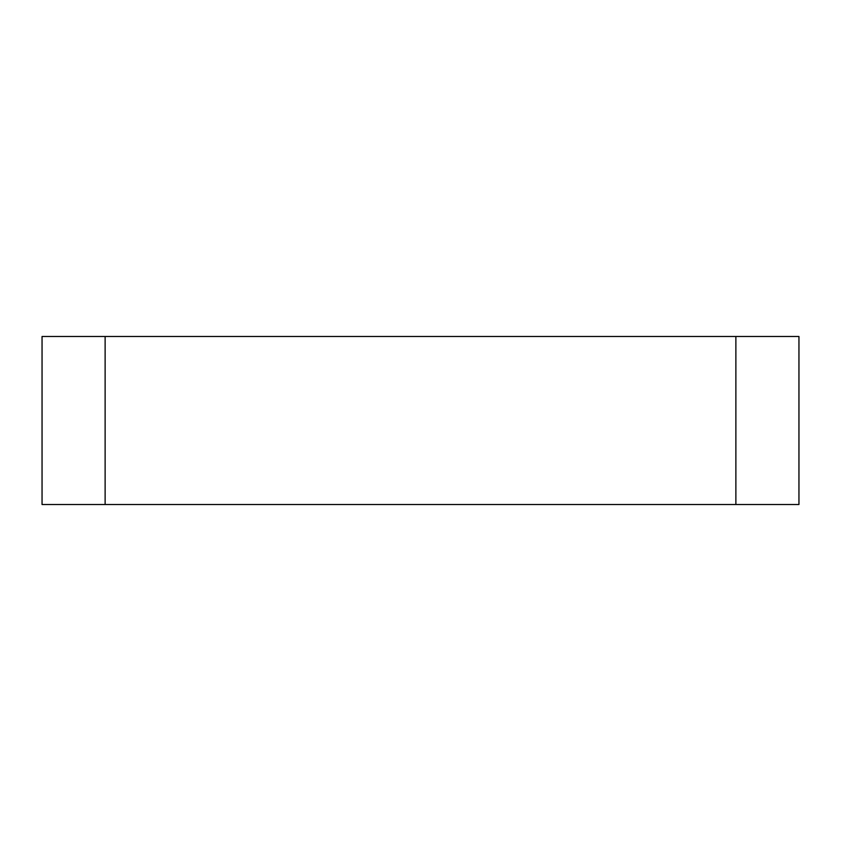 <?xml version="1.0" encoding="UTF-8"?>
<svg xmlns="http://www.w3.org/2000/svg" width="841" height="841" viewBox="0 0 841 841"><rect width="100%" height="100%" fill="white"/><g stroke="black" fill="none" stroke-linecap="round" stroke-linejoin="round"><path stroke-width="1.26" d="M735.875 504.516L735.875 336.484L798.95 336.484L798.95 504.516L42.05 504.516L42.05 336.484L105.125 336.484L105.125 504.516M735.875 336.484L105.125 336.484"/></g></svg>
